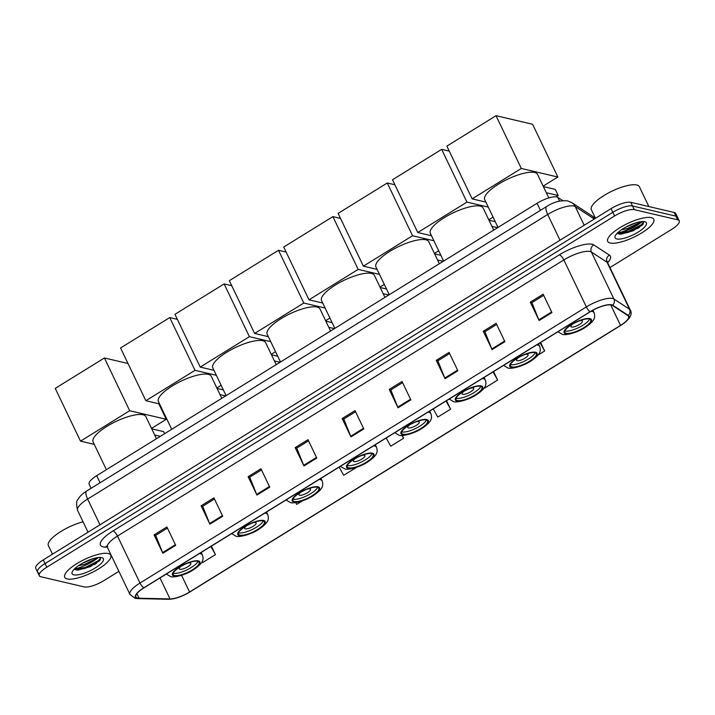 <?xml version="1.0" encoding="UTF-8"?>
<svg xmlns="http://www.w3.org/2000/svg" width="715" height="715" viewBox="0 0 715 715"><rect width="100%" height="100%" fill="white"/><g stroke="black" fill="none" stroke-linecap="round" stroke-linejoin="round"><path stroke-width="1.07" d="M91.127 488.291L89.169 484.189A15.971 4.692 -25.6 0 1 96.713 475.681L537.063 203.275A15.971 4.692 -25.6 0 1 557.736 197.349L562.776 200.638M617.322 233.153A21.289 6.256 154.4 0 0 641.373 221.632M74.342 569.051A21.289 6.256 154.4 0 0 98.393 557.521M609.94 267.562L671.707 229.354A15.971 4.692 154.4 0 0 679.25 220.846L675.729 213.508A15.971 4.692 154.4 0 0 674.156 212.471L630.746 202.309A15.971 4.692 154.4 0 0 611.066 208.637L43.293 559.872A15.971 4.692 154.4 0 0 35.75 568.371L37.511 572.045A15.971 4.692 154.4 0 0 39.084 573.081M679.25 220.846A15.971 4.692 154.4 0 0 677.677 219.818L634.268 209.647A15.971 4.692 154.4 0 0 614.587 215.975L46.815 567.21L45.054 563.536A15.971 4.692 154.4 0 0 37.511 572.045A15.971 4.692 154.4 0 1 45.054 563.536L612.827 212.301L45.054 563.536L43.293 559.872M634.268 209.647L632.507 205.974A15.971 4.692 154.4 0 0 612.827 212.301A15.971 4.692 154.4 0 1 632.507 205.974L675.916 216.145L632.507 205.974L630.746 202.309M677.489 217.181A15.971 4.692 154.4 0 0 675.916 216.145A15.971 4.692 154.4 0 1 677.489 217.181M67.246 578.927A25.552 7.516 154.4 0 0 94.988 570.972A25.552 7.516 154.4 0 0 110.807 555.189A25.552 7.516 154.4 0 0 108.296 553.535A25.552 7.516 154.4 0 0 80.554 561.481A25.552 7.516 154.4 0 0 64.734 577.264A25.552 7.516 154.4 0 0 67.246 578.927A25.552 7.516 154.4 0 0 94.988 570.972A25.552 7.516 154.4 0 0 110.807 555.189A25.552 7.516 154.4 0 0 108.296 553.535A25.552 7.516 154.4 0 0 80.554 561.481A25.552 7.516 154.4 0 0 64.734 577.264A25.552 7.516 154.4 0 0 67.246 578.927M610.226 243.029A25.552 7.516 154.4 0 0 637.968 235.083A25.552 7.516 154.4 0 0 653.787 219.299A25.552 7.516 154.4 0 0 651.267 217.637A25.552 7.516 154.4 0 0 623.534 225.591A25.552 7.516 154.4 0 0 607.705 241.375A25.552 7.516 154.4 0 0 610.226 243.029A25.552 7.516 154.4 0 0 637.968 235.083A25.552 7.516 154.4 0 0 653.787 219.299A25.552 7.516 154.4 0 0 651.267 217.637A25.552 7.516 154.4 0 0 623.534 225.591A25.552 7.516 154.4 0 0 607.705 241.375A25.552 7.516 154.4 0 0 610.226 243.029M137.566 598.053A17.035 5.005 -25.6 0 1 135.886 596.945A17.035 5.005 -25.6 0 1 143.938 587.873L590.286 311.749A17.035 5.005 -25.6 0 1 612.344 305.43L627.958 315.646A17.035 5.005 -25.6 0 1 628.574 316.325A17.035 5.005 -25.6 0 1 620.522 325.397L189.555 592.002A17.035 5.005 -25.6 0 1 170.036 598.92L139.041 598.214A17.035 5.005 -25.6 0 1 137.566 598.053M137.226 598.258A17.455 5.13 154.4 0 0 138.737 598.437L169.732 599.134A17.455 5.13 154.4 0 0 189.734 592.038L620.709 325.432A17.455 5.13 154.4 0 0 628.324 315.44L612.71 305.225A17.455 5.13 154.4 0 0 590.107 311.713L143.751 587.828A17.455 5.13 154.4 0 0 137.226 598.258M551.926 312.571L543.132 294.223L530.307 302.159L539.101 320.508L551.926 312.571M543.677 295.349L531.924 302.615L538.824 319.882A4.254 1.394 58.3 0 0 539.101 320.508M532.023 302.561L530.307 302.159M504.897 341.663L496.103 323.314L483.277 331.251L492.072 349.599L504.897 341.663M496.648 324.449L484.895 331.715L491.795 348.974A4.254 1.394 58.3 0 0 492.072 349.599M484.993 331.653L483.277 331.251M457.868 370.763L449.074 352.406L436.248 360.342L445.043 378.691L457.868 370.763M449.61 353.541L437.866 360.807L444.766 378.065A4.254 1.394 58.3 0 0 445.043 378.691M437.964 360.744L436.248 360.342M410.839 399.855L402.044 381.497L389.219 389.434L398.014 407.791L410.839 399.855M402.581 382.632L390.837 389.898L397.737 407.157A4.254 1.394 58.3 0 0 398.014 407.791M390.935 389.836L389.219 389.434M175.693 545.322L166.899 526.964L154.074 534.9L162.859 553.249L175.693 545.322M167.435 528.099L155.691 535.365L162.582 552.624A4.254 1.394 58.3 0 0 162.859 553.249M155.79 535.303L154.074 534.9M222.722 516.23L213.928 497.872L201.103 505.809L209.897 524.158L222.722 516.23M214.464 499.007L202.72 506.274L209.611 523.532A4.254 1.394 58.3 0 0 209.897 524.158M202.819 506.211L201.103 505.809M269.752 487.13L260.957 468.781L248.132 476.717L256.926 495.066L269.752 487.13M261.493 469.907L249.75 477.182L256.64 494.44A4.254 1.394 58.3 0 0 256.926 495.066M249.848 477.12L248.132 476.717M316.781 458.038L307.986 439.689L295.161 447.626L303.955 465.974L316.781 458.038M308.522 440.815L296.779 448.082L303.678 465.34A4.254 1.394 58.3 0 0 303.955 465.974M296.877 448.028L295.161 447.626M363.81 428.946L355.015 410.598L342.19 418.525L350.985 436.883L363.81 428.946M355.552 411.724L343.808 418.99L350.707 436.248A4.254 1.394 58.3 0 0 350.985 436.883M343.906 418.927L342.19 418.525M46.815 567.21A15.971 4.692 154.4 0 0 39.271 575.718A15.971 4.692 154.4 0 0 40.844 576.746L84.254 586.917A15.971 4.692 154.4 0 0 103.934 580.589L118.896 571.33M484.502 387.485L484.797 388.004L497.622 380.067L493.556 371.594M537.966 355.114L544.651 350.976L540.585 342.503M356.535 467.351L343.709 475.287L339.16 467.101M295.679 502.582L296.671 504.379L302.266 500.92M202.113 561.65L202.613 562.562L215.447 554.625L211.381 546.153M433.219 408.917L437.768 417.095L450.593 409.168L446.526 400.686M386.189 438.009L390.739 446.196L403.564 438.259L402.241 435.498M403.564 438.259L402.027 435.498M215.447 554.625L210.898 546.448M450.593 409.168L446.044 400.981M497.622 380.067L493.073 371.889M544.651 350.976L540.102 342.798M83.056 521.816A26.616 7.829 154.4 0 0 58.156 533.265A26.616 7.829 154.4 0 0 48.379 545.608L52.49 554.179M96.284 557.852L94.72 559.38L84.593 564.385L78.471 565.69M92.941 558.719L81.993 563.492M73.833 574.851A17.348 5.103 154.4 0 0 94.952 568.139A17.348 5.103 154.4 0 0 101.986 557.682A17.348 5.103 154.4 0 0 101.709 557.602A17.348 5.103 154.4 0 0 85.273 561.767A17.348 5.103 154.4 0 0 72.206 571.946A17.348 5.103 154.4 0 0 73.833 574.851M75.307 569.73L77.855 570.105L90.421 566.629L100.109 560.095L100.681 557.459M100.815 557.611L98.429 560.614L85.362 567.433L74.637 569.346M100.261 559.908L98.777 561.338L85.711 568.166L77.068 570.078M174.603 575.557A14.371 4.227 154.4 0 0 190.208 571.088A14.371 4.227 154.4 0 0 199.11 562.204A14.371 4.227 154.4 0 0 197.689 561.275A14.371 4.227 154.4 0 0 182.084 565.753A14.371 4.227 154.4 0 0 173.191 574.628A14.371 4.227 154.4 0 0 174.603 575.557M173.236 573.189A14.371 4.227 154.4 0 0 173.504 573.26A14.371 4.227 154.4 0 0 187.169 569.792A14.371 4.227 154.4 0 0 197.957 561.347M156.469 438.715L145.896 416.657A29.27 8.607 154.4 0 0 143.009 414.763A29.27 8.607 154.4 0 0 111.227 423.87A29.27 8.607 154.4 0 0 93.102 441.959L106.392 469.701M181.101 566.298A6.39 1.877 154.4 0 0 179.286 568.881A6.39 1.877 154.4 0 0 179.921 569.301A6.39 1.877 154.4 0 0 186.856 567.308A6.39 1.877 154.4 0 0 190.807 563.366A6.39 1.877 154.4 0 0 190.181 562.946A6.39 1.877 154.4 0 0 187.661 563.161M104.408 357.974L129.692 410.732L80.518 441.146L55.243 388.388L104.408 357.974L128.012 363.497M158.802 403.769L166.246 419.294L151.526 428.401M129.692 410.732L166.246 419.294M94.246 444.364L80.518 441.146M160.339 436.32L154.681 434.997M164.62 433.674L163.637 431.637L151.741 428.848M239.936 535.142A14.371 4.227 154.4 0 0 255.532 530.673A14.371 4.227 154.4 0 0 264.434 521.798A14.371 4.227 154.4 0 0 263.022 520.86A14.371 4.227 154.4 0 0 247.417 525.337A14.371 4.227 154.4 0 0 238.515 534.212A14.371 4.227 154.4 0 0 239.936 535.142M238.569 532.782A14.371 4.227 154.4 0 0 238.837 532.854A14.371 4.227 154.4 0 0 252.493 529.377A14.371 4.227 154.4 0 0 263.29 520.94M221.793 398.309L211.229 376.251A29.27 8.607 154.4 0 0 208.342 374.347A29.27 8.607 154.4 0 0 176.56 383.463A29.27 8.607 154.4 0 0 158.426 401.544L171.716 429.286M246.434 525.883A6.39 1.877 154.4 0 0 244.619 528.474A6.39 1.877 154.4 0 0 245.245 528.885A6.39 1.877 154.4 0 0 252.181 526.892A6.39 1.877 154.4 0 0 256.14 522.951A6.39 1.877 154.4 0 0 255.505 522.54A6.39 1.877 154.4 0 0 252.985 522.745M169.741 317.558L195.016 370.316L145.851 400.731L120.567 347.973L169.741 317.558L177.356 319.337M221.158 385.322L216.851 387.986M195.016 370.316L216.359 375.321M159.579 403.948L145.851 400.731M225.663 395.913L220.014 394.591M223.348 389.907L217.065 388.442M294.312 501.501A14.371 4.227 154.4 0 0 309.917 497.032A14.371 4.227 154.4 0 0 318.819 488.148A14.371 4.227 154.4 0 0 317.406 487.219A14.371 4.227 154.4 0 0 301.802 491.697A14.371 4.227 154.4 0 0 292.9 500.572A14.371 4.227 154.4 0 0 294.312 501.501M292.953 499.133A14.371 4.227 154.4 0 0 293.213 499.213A14.371 4.227 154.4 0 0 306.878 495.736A14.371 4.227 154.4 0 0 317.666 487.29M276.178 364.659L265.614 342.61A29.27 8.607 154.4 0 0 262.727 340.706A29.27 8.607 154.4 0 0 230.936 349.823A29.27 8.607 154.4 0 0 212.811 367.903L226.101 395.645M300.818 492.242A6.39 1.877 154.4 0 0 298.995 494.825A6.39 1.877 154.4 0 0 299.63 495.245A6.39 1.877 154.4 0 0 306.565 493.252A6.39 1.877 154.4 0 0 310.516 489.31A6.39 1.877 154.4 0 0 309.89 488.89A6.39 1.877 154.4 0 0 307.37 489.105M224.117 283.918L249.401 336.676L200.236 367.09L174.952 314.332L224.117 283.918L231.74 285.696M275.534 351.682L271.235 354.345M249.401 336.676L270.744 341.672M213.964 370.307L200.236 367.09M280.048 362.273L274.399 360.941M277.733 356.267L271.45 354.792M348.697 467.86A14.371 4.227 154.4 0 0 364.301 463.392A14.371 4.227 154.4 0 0 373.203 454.508A14.371 4.227 154.4 0 0 371.782 453.578A14.371 4.227 154.4 0 0 356.186 458.047A14.371 4.227 154.4 0 0 347.284 466.931A14.371 4.227 154.4 0 0 348.697 467.86M347.329 465.492A14.371 4.227 154.4 0 0 347.597 465.563A14.371 4.227 154.4 0 0 361.263 462.096A14.371 4.227 154.4 0 0 372.05 453.65M330.562 331.018L319.989 308.96A29.27 8.607 154.4 0 0 317.111 307.066A29.27 8.607 154.4 0 0 285.321 316.173A29.27 8.607 154.4 0 0 267.195 334.262L280.486 362.005M355.203 458.601A6.39 1.877 154.4 0 0 353.38 461.184A6.39 1.877 154.4 0 0 354.014 461.604A6.39 1.877 154.4 0 0 360.95 459.611A6.39 1.877 154.4 0 0 364.9 455.67A6.39 1.877 154.4 0 0 364.275 455.249A6.39 1.877 154.4 0 0 361.754 455.464M278.501 250.277L303.786 303.035L254.612 333.449L229.336 280.691L278.501 250.277L286.116 252.055M329.919 318.041L325.62 320.704M303.786 303.035L325.128 308.031M268.34 336.667L254.612 333.449M334.432 328.623L328.784 327.3M332.118 322.626L325.834 321.151M403.081 434.219A14.371 4.227 154.4 0 0 418.686 429.751A14.371 4.227 154.4 0 0 427.588 420.867A14.371 4.227 154.4 0 0 426.167 419.937A14.371 4.227 154.4 0 0 410.562 424.406A14.371 4.227 154.4 0 0 401.66 433.29A14.371 4.227 154.4 0 0 403.081 434.219M401.714 431.851A14.371 4.227 154.4 0 0 401.982 431.923A14.371 4.227 154.4 0 0 415.647 428.455A14.371 4.227 154.4 0 0 426.435 420.009M384.947 297.377L374.374 275.32A29.27 8.607 154.4 0 0 371.487 273.425A29.27 8.607 154.4 0 0 339.705 282.532A29.27 8.607 154.4 0 0 321.571 300.622L334.861 328.355M409.579 424.96A6.39 1.877 154.4 0 0 407.765 427.543A6.39 1.877 154.4 0 0 408.399 427.954A6.39 1.877 154.4 0 0 415.326 425.97A6.39 1.877 154.4 0 0 419.285 422.02A6.39 1.877 154.4 0 0 418.659 421.609A6.39 1.877 154.4 0 0 416.13 421.823M332.886 216.627L358.17 269.394L308.996 299.808L283.721 247.041L332.886 216.627L340.501 218.415M384.304 284.4L380.005 287.064M358.17 269.394L379.513 274.39M322.724 303.026L308.996 299.808M388.817 294.982L383.16 293.659M386.502 288.985L380.219 287.51M457.466 400.579A14.371 4.227 154.4 0 0 473.071 396.101A14.371 4.227 154.4 0 0 481.973 387.226A14.371 4.227 154.4 0 0 480.551 386.297A14.371 4.227 154.4 0 0 464.947 390.765A14.371 4.227 154.4 0 0 456.045 399.649A14.371 4.227 154.4 0 0 457.466 400.579M456.099 398.21A14.371 4.227 154.4 0 0 456.367 398.282A14.371 4.227 154.4 0 0 470.023 394.814A14.371 4.227 154.4 0 0 480.82 386.368M439.332 263.737L428.759 241.679A29.27 8.607 154.4 0 0 425.872 239.784A29.27 8.607 154.4 0 0 394.09 248.892A29.27 8.607 154.4 0 0 375.956 266.981L389.246 294.714M463.964 391.32A6.39 1.877 154.4 0 0 462.149 393.902A6.39 1.877 154.4 0 0 462.775 394.314A6.39 1.877 154.4 0 0 469.71 392.329A6.39 1.877 154.4 0 0 473.67 388.379A6.39 1.877 154.4 0 0 473.035 387.968A6.39 1.877 154.4 0 0 470.515 388.182M387.271 182.986L412.546 235.753L363.381 266.168L338.106 213.401L387.271 182.986L394.886 184.774M438.688 250.759L434.38 253.414M412.546 235.753L433.889 240.749M377.109 269.376L363.381 266.168M443.202 261.341L437.544 260.019M440.887 255.344L434.604 253.87M511.851 366.938A14.371 4.227 154.4 0 0 527.447 362.46A14.371 4.227 154.4 0 0 536.348 353.585A14.371 4.227 154.4 0 0 534.936 352.656A14.371 4.227 154.4 0 0 519.331 357.125A14.371 4.227 154.4 0 0 510.43 366A14.371 4.227 154.4 0 0 511.851 366.938M510.483 364.57A14.371 4.227 154.4 0 0 510.751 364.641A14.371 4.227 154.4 0 0 524.408 361.173A14.371 4.227 154.4 0 0 535.204 352.727M493.707 230.096L483.143 208.038A29.27 8.607 154.4 0 0 480.257 206.143A29.27 8.607 154.4 0 0 448.475 215.251A29.27 8.607 154.4 0 0 430.341 233.331L443.631 261.073M518.348 357.679A6.39 1.877 154.4 0 0 516.534 360.262A6.39 1.877 154.4 0 0 517.159 360.673A6.39 1.877 154.4 0 0 524.095 358.689A6.39 1.877 154.4 0 0 528.054 354.738A6.39 1.877 154.4 0 0 527.42 354.327A6.39 1.877 154.4 0 0 524.899 354.533M441.656 149.346L466.931 202.104L417.766 232.527L392.49 179.76L441.656 149.346L449.27 151.133M493.073 217.11L488.765 219.773M466.931 202.104L488.274 207.109M431.494 235.736L417.766 232.527M497.586 227.701L491.929 226.378M495.272 221.704L488.98 220.229M566.226 333.288A14.371 4.227 154.4 0 0 581.831 328.82A14.371 4.227 154.4 0 0 590.733 319.945A14.371 4.227 154.4 0 0 589.321 319.006A14.371 4.227 154.4 0 0 573.716 323.484A14.371 4.227 154.4 0 0 564.814 332.359A14.371 4.227 154.4 0 0 566.226 333.288M564.868 330.929A14.371 4.227 154.4 0 0 565.127 331A14.371 4.227 154.4 0 0 578.793 327.524A14.371 4.227 154.4 0 0 589.58 319.087M548.798 197.93L537.528 174.397A29.27 8.607 154.4 0 0 534.641 172.494A29.27 8.607 154.4 0 0 502.86 181.61A29.27 8.607 154.4 0 0 484.725 199.691L498.015 227.433M572.733 324.029A6.39 1.877 154.4 0 0 570.919 326.621A6.39 1.877 154.4 0 0 571.544 327.032A6.39 1.877 154.4 0 0 578.48 325.039A6.39 1.877 154.4 0 0 582.439 321.098A6.39 1.877 154.4 0 0 581.804 320.686A6.39 1.877 154.4 0 0 579.284 320.892M496.04 115.705L521.315 168.463L472.15 198.877L446.866 146.119L496.04 115.705L532.595 124.267L557.87 177.025L543.15 186.132M521.315 168.463L557.87 177.025M485.878 202.095L472.15 198.877M556.082 196.84L558.209 195.517L546.314 192.737M558.209 195.517L555.269 189.377L543.364 186.588M648.863 206.546L639.362 186.722A26.616 7.829 154.4 0 0 636.734 184.997A26.616 7.829 154.4 0 0 607.839 193.273A26.616 7.829 154.4 0 0 591.359 209.718L595.461 218.29M639.255 221.963L637.7 223.491L627.573 228.496L621.451 229.792M635.912 222.821L624.973 227.602M616.813 238.953A17.348 5.103 154.4 0 0 637.932 232.241A17.348 5.103 154.4 0 0 644.957 221.784A17.348 5.103 154.4 0 0 644.68 221.713A17.348 5.103 154.4 0 0 628.244 225.877A17.348 5.103 154.4 0 0 615.177 236.057A17.348 5.103 154.4 0 0 616.813 238.953M618.278 233.832L620.835 234.207L633.401 230.731L643.089 224.206L643.661 221.561M643.795 221.713L641.4 224.716L628.333 231.544L617.617 233.456M643.232 224.018L641.748 225.448L628.682 232.268L620.039 234.189M100.091 482.741L96.713 475.681M559.55 201.13L557.736 197.349M540.442 210.335L537.063 203.275M594.281 219.022L575.253 206.572A21.289 6.256 154.4 0 0 573.922 206.036A21.289 6.256 154.4 0 0 547.681 214.482L87.65 499.061A21.289 6.256 154.4 0 0 77.586 510.403C76.201 504.424 76.326 500.768 77.98 499.419C79.633 496.389 82.511 493.609 86.622 491.08L546.653 206.492A10.645 3.495 -121.7 0 0 547.681 214.482L560.015 240.222M99.984 524.801L87.65 499.061A10.645 3.495 -121.7 0 1 86.622 491.08M584.2 225.252L575.253 206.572A10.645 10.019 -56.8 0 0 571.866 202.685L592.377 216.109L595.077 218.531M611.066 208.637L614.587 215.975M674.156 212.471L677.677 219.818M594.952 218.602A10.645 10.019 -56.8 0 0 592.377 216.109M107.295 547.145L105.364 547.1A26.616 7.829 -25.6 0 1 113.006 530.941L559.362 254.817A5.327 1.752 -121.7 0 1 563.84 259.938L117.492 536.062A21.289 6.256 154.4 0 0 107.429 547.404L106.32 546.197L107.679 546.367M559.362 254.817A26.616 7.829 -25.6 0 1 592.163 244.271A26.616 7.829 -25.6 0 1 593.816 244.932L609.43 255.148A26.616 7.829 -25.6 0 1 607.643 262.718M590.081 251.501A21.289 6.256 154.4 0 0 563.84 259.938L586.354 306.923A21.289 6.256 -25.6 0 1 613.917 299.013L629.531 309.229A21.289 6.256 -25.6 0 1 630.308 310.078L607.795 263.093A21.289 6.256 154.4 0 0 607.026 262.244L591.412 252.038A21.289 6.256 154.4 0 0 590.081 251.501M143.751 587.828A5.327 1.752 58.3 0 1 139.997 583.038A21.289 6.256 -25.6 0 0 129.933 594.38L135.099 598.294L137.575 598.598A5.327 4.397 -88.7 0 0 138.737 598.437M620.709 325.432A5.327 1.752 58.3 0 0 620.763 325.405C629.647 319.578 632.829 314.466 630.308 310.078M628.324 315.44A5.327 5.005 -56.8 0 0 629.531 309.229L607.026 262.244A5.327 5.005 123.2 0 1 609.43 255.148M137.575 598.598L168.57 599.295A5.327 4.397 -88.7 0 0 169.732 599.134M612.71 305.225A5.327 5.005 -56.8 0 0 613.917 299.013L591.412 252.038A5.327 5.005 123.2 0 1 593.816 244.932M590.107 311.713A5.327 1.752 -121.7 0 1 586.354 306.923L139.997 583.038L117.492 536.062A5.327 1.752 -121.7 0 0 113.006 530.941M105.364 547.1A5.327 4.397 91.3 0 1 106.723 546.475M620.522 325.397L610.708 304.903M139.041 598.214L136.878 593.691M170.036 598.92L159.99 577.943M189.555 592.002L181.556 575.307M363.515 428.33L350.707 436.248M316.477 457.421L303.678 465.34M269.448 486.513L256.64 494.44M222.419 515.604L209.611 523.532M175.39 544.696L162.582 552.624M410.544 399.238L397.737 407.157M457.573 370.138L444.766 378.065M504.602 341.046L491.795 348.974M551.631 311.955L538.824 319.882M94.443 564.537A21.289 6.256 154.4 0 0 96.641 563.143M198.332 560.882A15.167 4.46 154.4 0 0 179.635 566.888A15.167 4.46 154.4 0 0 173.959 575.959A15.167 4.46 154.4 0 0 192.657 569.944A15.167 4.46 154.4 0 0 198.332 560.882M199.503 553.499A20.494 6.024 -25.6 0 1 200.406 553.642A20.494 6.024 -25.6 0 1 202.425 554.974L201.219 552.436M263.656 520.466A15.167 4.46 154.4 0 0 244.968 526.481A15.167 4.46 154.4 0 0 239.293 535.544A15.167 4.46 154.4 0 0 257.99 529.529A15.167 4.46 154.4 0 0 263.656 520.466M264.836 513.084A20.494 6.024 -25.6 0 1 265.739 513.236A20.494 6.024 -25.6 0 1 267.759 514.559L266.543 512.029M318.041 486.826A15.167 4.46 154.4 0 0 299.344 492.841A15.167 4.46 154.4 0 0 293.677 501.903A15.167 4.46 154.4 0 0 312.366 495.888A15.167 4.46 154.4 0 0 318.041 486.826M319.221 479.443A20.494 6.024 -25.6 0 1 320.123 479.595A20.494 6.024 -25.6 0 1 322.143 480.918L320.928 478.389M372.426 453.185A15.167 4.46 154.4 0 0 353.728 459.191A15.167 4.46 154.4 0 0 348.053 468.253A15.167 4.46 154.4 0 0 366.75 462.248A15.167 4.46 154.4 0 0 372.426 453.185M373.596 445.803A20.494 6.024 -25.6 0 1 374.508 445.945A20.494 6.024 -25.6 0 1 376.528 447.277L375.312 444.739M426.81 419.544A15.167 4.46 154.4 0 0 408.113 425.55A15.167 4.46 154.4 0 0 402.438 434.613A15.167 4.46 154.4 0 0 421.135 428.607A15.167 4.46 154.4 0 0 426.81 419.544M427.981 412.162A20.494 6.024 -25.6 0 1 428.884 412.305A20.494 6.024 -25.6 0 1 430.904 413.636L429.697 411.098M481.195 385.894A15.167 4.46 154.4 0 0 462.498 391.909A15.167 4.46 154.4 0 0 456.822 400.972A15.167 4.46 154.4 0 0 475.52 394.957A15.167 4.46 154.4 0 0 481.195 385.894M482.366 378.512A20.494 6.024 -25.6 0 1 483.269 378.664A20.494 6.024 -25.6 0 1 485.288 379.996L484.073 377.457M535.58 352.254A15.167 4.46 154.4 0 0 516.882 358.269A15.167 4.46 154.4 0 0 511.207 367.331A15.167 4.46 154.4 0 0 529.904 361.316A15.167 4.46 154.4 0 0 535.58 352.254M536.75 344.871A20.494 6.024 -25.6 0 1 537.653 345.023A20.494 6.024 -25.6 0 1 539.673 346.355L538.458 343.817M589.955 318.613A15.167 4.46 154.4 0 0 571.258 324.628A15.167 4.46 154.4 0 0 565.592 333.691A15.167 4.46 154.4 0 0 584.289 327.676A15.167 4.46 154.4 0 0 589.955 318.613M591.153 311.231A20.494 6.024 -25.6 0 1 592.038 311.382A20.494 6.024 -25.6 0 1 594.058 312.705L592.878 310.256M637.423 228.639A21.289 6.256 154.4 0 0 639.621 227.245M618.118 233.483A21.289 6.256 154.4 0 0 642.231 221.561M546.653 206.492C553.821 201.916 560.873 200.075 567.799 200.96L571.866 202.685M77.586 510.403L88.034 532.192M168.57 599.295C175.014 599.063 182.084 596.641 189.788 592.011L620.763 325.405M39.271 575.718L37.511 572.045M129.933 594.38L107.429 547.404M607.795 263.093L607.553 261.476L607.089 262.289M166.327 574.029L170.554 576.549C173.271 578.015 185.972 575.003 193.971 569.435C203.489 562.848 203.82 559.568 202.425 554.974M231.651 533.613L235.879 536.134C238.604 537.609 251.296 534.588 259.295 529.02C268.813 522.433 269.153 519.153 267.759 514.559M286.036 499.973L290.263 502.493C292.98 503.968 305.68 500.947 313.679 495.379C323.198 488.792 323.538 485.512 322.143 480.918M340.42 466.332L344.648 468.852C347.365 470.318 360.065 467.306 368.064 461.738C377.583 455.151 377.913 451.871 376.528 447.277M394.796 432.682L399.024 435.212C401.75 436.677 414.441 433.656 422.44 428.097C431.967 421.51 432.298 418.23 430.904 413.636M449.181 399.042L453.408 401.571C456.134 403.037 468.825 400.016 476.825 394.457C486.352 387.87 486.683 384.581 485.288 379.996M503.566 365.401L507.793 367.921C510.519 369.396 523.21 366.375 531.209 360.816C540.728 354.22 541.067 350.94 539.673 346.355M557.95 331.76L562.178 334.28C564.904 335.755 577.595 332.734 585.594 327.166C595.112 320.579 595.452 317.299 594.058 312.705"/></g></svg>
